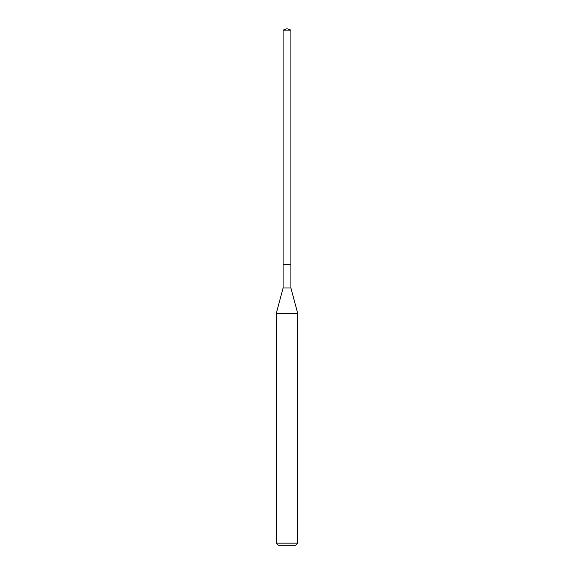 <?xml version="1.0" encoding="UTF-8"?>
<svg xmlns="http://www.w3.org/2000/svg" width="574" height="574" viewBox="0 0 574 574"><rect width="100%" height="100%" fill="white"/><g stroke="black" fill="none" stroke-linecap="round" stroke-linejoin="round"><path stroke-width="0.86" d="M283.097 264.571L283.097 287.997L290.903 287.997L290.903 30.121L283.097 30.121L283.097 264.571L290.903 264.571L283.097 264.571L283.097 30.121L287 28.7L283.097 30.121M290.903 287.997L297.734 313.469L276.266 313.469L283.097 287.997M297.734 543.155L295.588 545.3L278.412 545.3L276.266 543.155L297.734 543.155L297.734 313.469M287 28.7L290.903 30.121M276.266 543.155L276.266 313.469"/></g></svg>
